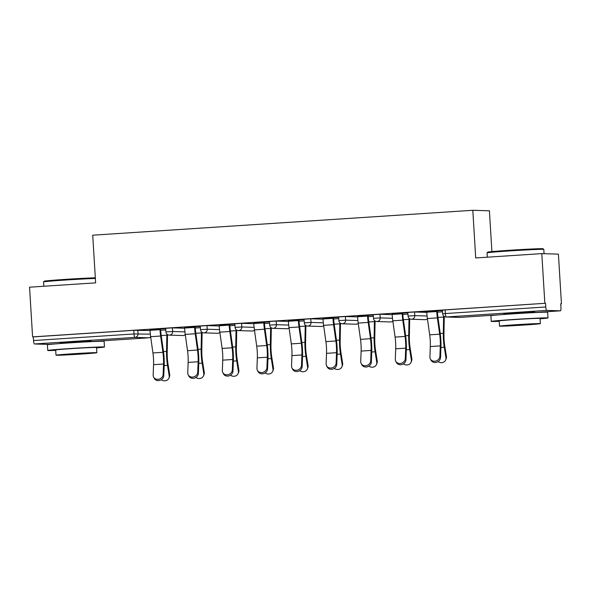 <?xml version="1.0" encoding="UTF-8"?>
<svg xmlns="http://www.w3.org/2000/svg" width="591" height="591" viewBox="0 0 591 591"><rect width="100%" height="100%" fill="white"/><g stroke="black" fill="none" stroke-linecap="round" stroke-linejoin="round"><path stroke-width="0.89" d="M91.14 341.155L71.917 341.812L60.275 343.046M534.648 312.092L515.426 312.742L503.783 313.984M491.904 251.596L489.414 210.81L472.807 210.293L92.721 235.203L95.631 282.86L29.55 287.189L32.586 336.885L544.843 303.316L541.799 253.62L558.414 254.137L561.45 303.833L560.726 303.811L560.948 307.438A3.413 0.724 86.3 0 1 560.445 310.822L534.678 312.513L560.431 310.822A3.413 0.724 86.3 0 0 560.445 310.822M560.726 303.877L561.45 303.833M546.727 310.401L446.271 316.983A3.413 0.724 86.3 0 1 445.333 313.555L442.659 313.784L442.437 310.157L445.112 309.92L445.333 313.555L545.788 306.973A3.413 0.724 86.3 0 0 546.727 310.401L560.431 310.822M445.112 309.92L544.843 303.316M545.788 306.973L545.567 303.338M54.808 343.955L48.189 344.39A3.413 0.724 -93.7 0 1 48.189 344.39A3.413 0.724 -93.7 0 1 48.174 344.39L34.47 343.969A3.413 0.724 -93.7 0 1 33.539 340.542L33.318 336.907L32.586 336.885M472.807 210.293L475.718 257.949L541.799 253.62M421.782 311.826L442.46 310.497M421.789 311.885L426.732 311.56M436.705 310.91L442.46 310.534M172.417 327.865L172.638 331.492L165.908 331.92L165.687 328.293L172.417 327.865L184.621 328.241M33.318 336.907L133.773 330.325L150.033 330.509M200.297 326.365L184.577 327.429M194.55 326.779L200.305 326.402M241.601 323.329L241.83 326.963L235.092 327.384L234.871 323.757L241.601 323.329L253.812 323.705M269.489 321.829L253.761 322.9M263.741 322.243L269.489 321.866M310.792 318.793L311.014 322.427L304.284 322.856L304.062 319.221L310.792 318.793L322.996 319.177M338.673 317.293L322.945 318.364M332.925 317.707L338.68 317.33M379.976 314.264L380.198 317.892L373.468 318.32L373.246 314.685L379.976 314.264L392.188 314.641M407.864 312.765L392.136 313.828M402.116 313.178L407.864 312.802M414.572 311.996L414.793 315.624L408.063 316.052L407.842 312.425L414.572 311.996L426.776 312.373M373.268 315.025L357.54 316.096M367.521 315.446L373.268 315.069M345.388 316.532L345.609 320.159L338.879 320.588L338.658 316.953L345.388 316.532L357.592 316.909M304.084 319.561L288.356 320.632M298.329 319.975L304.084 319.598M276.196 321.061L276.418 324.695L269.688 325.124L269.466 321.489L276.196 321.061L288.401 321.445M234.893 324.097L219.165 325.168M229.145 324.511L234.893 324.134M207.013 325.597L207.234 329.231L200.504 329.652L200.283 326.025L207.013 325.597L219.217 325.973M165.709 328.633L149.981 329.697M159.962 329.047L165.709 328.67M426.724 311.501L426.768 312.188A18.195 3.856 -93.7 0 0 427.396 318.549L429.687 334.831A15.233 3.228 86.3 0 1 430.218 340.15A15.233 3.228 86.3 0 1 430.307 346.54L429.916 356.934A5.12 4.492 -27.2 0 0 430.351 358.944A5.12 4.492 -27.2 0 0 435.863 361.027A5.12 4.492 -27.2 0 0 439.889 356.277L440.288 345.89A15.233 3.228 86.3 0 0 440.199 339.5A15.233 3.228 86.3 0 0 439.667 334.174L437.377 317.892A18.195 3.856 -93.7 0 1 436.749 311.538L436.705 310.851M437.333 310.866L437.377 311.553A15.233 3.228 86.3 0 0 437.909 316.879L440.192 333.161A18.195 3.856 -93.7 0 1 440.827 339.515A18.195 3.856 -93.7 0 1 440.93 347.146L440.539 357.54A5.12 4.492 152.8 0 1 436.513 362.283A5.12 4.492 152.8 0 1 431.002 360.2L430.351 358.944M438.034 361.611A5.12 4.58 -158 0 0 445.688 359.949A5.12 4.58 -158 0 0 445.939 357.703L446.434 356.484L444.764 346.031A15.233 3.228 -93.7 0 1 444.07 339.618A15.233 3.228 -93.7 0 1 443.952 334.307L444.247 318.106A18.195 3.856 86.3 0 0 444.262 316.473M443.605 315.949A15.233 3.228 -93.7 0 1 443.597 317.057L443.294 333.258A18.195 3.856 86.3 0 0 443.442 339.596A18.195 3.856 86.3 0 0 444.269 347.249L445.939 357.703M446.434 356.484A5.12 4.58 22 0 1 446.183 358.722L445.688 359.949M487.701 252.135A27.74 0.554 -3.5 0 1 509.479 250.274A27.74 0.554 -3.5 0 1 543.07 248.752L543.794 249.395A28.427 0.569 176.5 0 0 543.794 249.395A28.427 0.569 176.5 0 0 509.376 250.946A28.427 0.569 176.5 0 0 487.065 252.859A28.427 0.569 176.5 0 0 487.058 252.874L487.701 252.135M540.071 318.815A28.427 0.569 176.5 0 0 547.99 317.936A28.427 0.569 176.5 0 0 513.572 319.48A28.427 0.569 176.5 0 0 491.247 321.408A28.427 0.569 176.5 0 0 499.218 321.312M547.99 317.936L547.643 312.262A28.427 0.569 176.5 0 0 513.224 313.814A28.427 0.569 176.5 0 0 490.899 315.734L491.247 321.408M499.513 326.143L499.196 320.92A20.463 0.414 -3.5 0 1 515.263 319.539A20.463 0.414 -3.5 0 1 540.048 318.423L540.366 323.639A20.463 0.414 176.5 0 0 515.581 324.755A20.463 0.414 176.5 0 0 499.513 326.143A20.463 0.414 176.5 0 0 524.298 325.028A20.463 0.414 176.5 0 0 540.366 323.639M522.747 324.976L533.104 324.082L528.191 324.178L506.775 325.693L522.747 324.976M95.365 278.45A28.427 0.569 176.5 0 0 65.867 280.016A28.427 0.569 176.5 0 0 43.557 281.922L44.192 281.205A27.74 0.554 -3.5 0 1 65.97 279.336A27.74 0.554 -3.5 0 1 95.321 277.792M43.557 281.922A28.427 0.569 176.5 0 0 43.549 281.937L43.815 286.251M96.562 347.877A28.427 0.569 176.5 0 0 104.481 346.998A28.427 0.569 176.5 0 0 70.063 348.55A28.427 0.569 176.5 0 0 47.738 350.47A28.427 0.569 176.5 0 0 55.709 350.382M104.481 346.998L104.134 341.325A28.427 0.569 176.5 0 0 69.716 342.876A28.427 0.569 176.5 0 0 47.391 344.797L47.738 350.47M56.005 355.206L55.687 349.983A20.463 0.414 -3.5 0 1 71.755 348.601A20.463 0.414 -3.5 0 1 96.54 347.486L96.858 352.709A20.463 0.414 176.5 0 0 72.072 353.817A20.463 0.414 176.5 0 0 56.005 355.206A20.463 0.414 176.5 0 0 80.79 354.09A20.463 0.414 176.5 0 0 96.858 352.709M79.238 354.039L89.596 353.152L84.683 353.241L63.267 354.763L79.238 354.039M392.128 313.769L392.173 314.456A18.195 3.856 -93.7 0 0 392.808 320.817L395.091 337.099A15.233 3.228 86.3 0 1 395.623 342.418A15.233 3.228 86.3 0 1 395.711 348.808L395.32 359.195A5.12 4.492 -27.2 0 0 395.756 361.212A5.12 4.492 -27.2 0 0 401.274 363.295A5.12 4.492 -27.2 0 0 405.3 358.545L405.692 348.158A15.233 3.228 86.3 0 0 405.603 341.768A15.233 3.228 86.3 0 0 405.071 336.442L402.789 320.159A18.195 3.856 -93.7 0 1 402.153 313.806L402.109 313.119M402.737 313.134L402.781 313.821A15.233 3.228 86.3 0 0 403.313 319.147L405.596 335.429A18.195 3.856 -93.7 0 1 406.231 341.783A18.195 3.856 -93.7 0 1 406.342 349.414L405.943 359.801A5.12 4.492 152.8 0 1 401.917 364.551A5.12 4.492 152.8 0 1 396.406 362.468L395.756 361.212M357.54 316.037L357.577 316.724A18.195 3.856 -93.7 0 0 358.212 323.085L360.503 339.36A15.233 3.228 86.3 0 1 361.027 344.686A15.233 3.228 86.3 0 1 361.123 351.076L360.724 361.463A5.12 4.492 -27.2 0 0 361.16 363.48A5.12 4.492 -27.2 0 0 366.679 365.563A5.12 4.492 -27.2 0 0 370.705 360.813L371.096 350.426A15.233 3.228 86.3 0 0 371.008 344.036A15.233 3.228 86.3 0 0 370.476 338.709L368.193 322.427A18.195 3.856 -93.7 0 1 367.558 316.074L367.513 315.38M368.149 315.402L368.186 316.089A15.233 3.228 86.3 0 0 368.718 321.415L371.008 337.697A18.195 3.856 -93.7 0 1 371.636 344.051A18.195 3.856 -93.7 0 1 371.746 351.682L371.355 362.069A5.12 4.492 152.8 0 1 367.329 366.819A5.12 4.492 152.8 0 1 361.81 364.736L361.16 363.48M322.945 318.305L322.989 318.992A18.195 3.856 -93.7 0 0 323.617 325.346L325.907 341.628A15.233 3.228 86.3 0 1 326.439 346.954A15.233 3.228 86.3 0 1 326.528 353.344L326.129 363.731A5.12 4.492 -27.2 0 0 326.572 365.74A5.12 4.492 -27.2 0 0 332.083 367.831A5.12 4.492 -27.2 0 0 336.109 363.081L336.508 352.687A15.233 3.228 86.3 0 0 336.412 346.296A15.233 3.228 86.3 0 0 335.887 340.977L333.597 324.695A18.195 3.856 -93.7 0 1 332.962 318.335L332.925 317.648M333.553 317.67L333.597 318.357A15.233 3.228 86.3 0 0 334.122 323.683L336.412 339.965A18.195 3.856 -93.7 0 1 337.047 346.319A18.195 3.856 -93.7 0 1 337.151 353.95L336.759 364.337A5.12 4.492 152.8 0 1 332.733 369.087A5.12 4.492 152.8 0 1 327.215 367.004L326.572 365.74M288.349 320.573L288.393 321.26A18.195 3.856 -93.7 0 0 289.029 327.613L291.311 343.896A15.233 3.228 86.3 0 1 291.843 349.222A15.233 3.228 86.3 0 1 291.932 355.612L291.54 365.999A5.12 4.492 -27.2 0 0 291.976 368.008A5.12 4.492 -27.2 0 0 297.495 370.092A5.12 4.492 -27.2 0 0 301.513 365.349L301.912 354.955A15.233 3.228 86.3 0 0 301.824 348.564A15.233 3.228 86.3 0 0 301.292 343.245L299.002 326.963A18.195 3.856 -93.7 0 1 298.374 320.603L298.329 319.916M298.957 319.938L299.002 320.625A15.233 3.228 86.3 0 0 299.534 325.951L301.816 342.226A18.195 3.856 -93.7 0 1 302.452 348.587A18.195 3.856 -93.7 0 1 302.555 356.218L302.164 366.605A5.12 4.492 152.8 0 1 298.137 371.355A5.12 4.492 152.8 0 1 292.626 369.272L291.976 368.008M253.753 322.841L253.798 323.528A18.195 3.856 -93.7 0 0 254.433 329.881L256.716 346.163A15.233 3.228 86.3 0 1 257.248 351.49A15.233 3.228 86.3 0 1 257.336 357.88L256.945 368.267A5.12 4.492 -27.2 0 0 257.38 370.276A5.12 4.492 -27.2 0 0 262.899 372.36A5.12 4.492 -27.2 0 0 266.925 367.609L267.317 357.223A15.233 3.228 86.3 0 0 267.228 350.832A15.233 3.228 86.3 0 0 266.696 345.513L264.413 329.231A18.195 3.856 -93.7 0 1 263.778 322.871L263.734 322.184M264.362 322.206L264.406 322.893A15.233 3.228 86.3 0 0 264.938 328.212L267.221 344.494A18.195 3.856 -93.7 0 1 267.856 350.855A18.195 3.856 -93.7 0 1 267.967 358.486L267.568 368.873A5.12 4.492 152.8 0 1 263.542 373.623A5.12 4.492 152.8 0 1 258.031 371.54L257.38 370.276M403.439 363.879A5.12 4.58 -158 0 0 411.1 362.217A5.12 4.58 -158 0 0 411.343 359.971L411.838 358.744L410.169 348.298A15.233 3.228 -93.7 0 1 409.474 341.886A15.233 3.228 -93.7 0 1 409.356 336.575L409.659 320.374A18.195 3.856 86.3 0 0 409.666 318.741M409.016 318.209A15.233 3.228 -93.7 0 1 409.002 319.325L408.706 335.525A18.195 3.856 86.3 0 0 408.846 341.864A18.195 3.856 86.3 0 0 409.674 349.517L411.343 359.971M411.838 358.744A5.12 4.58 22 0 1 411.595 360.99L411.1 362.217M368.843 366.147A5.12 4.58 -158 0 0 376.504 364.484A5.12 4.58 -158 0 0 376.748 362.239L377.243 361.012L375.573 350.559A15.233 3.228 -93.7 0 1 374.879 344.154A15.233 3.228 -93.7 0 1 374.76 338.842L375.063 322.642A18.195 3.856 86.3 0 0 375.071 321.009M374.421 320.477A15.233 3.228 -93.7 0 1 374.406 321.593L374.11 337.793A18.195 3.856 86.3 0 0 374.251 344.132A18.195 3.856 86.3 0 0 375.078 351.785L376.748 362.239M377.243 361.012A5.12 4.58 22 0 1 376.999 363.258L376.504 364.484M334.255 368.415A5.12 4.58 -158 0 0 341.908 366.752A5.12 4.58 -158 0 0 342.152 364.507L342.647 363.28L340.985 352.827A15.233 3.228 -93.7 0 1 340.29 346.422A15.233 3.228 -93.7 0 1 340.165 341.11L340.468 324.91A18.195 3.856 86.3 0 0 340.482 323.277M339.825 322.745A15.233 3.228 -93.7 0 1 339.818 323.861L339.515 340.061A18.195 3.856 86.3 0 0 339.662 346.4A18.195 3.856 86.3 0 0 340.49 354.053L342.152 364.507M342.647 363.28A5.12 4.58 22 0 1 342.403 365.526L341.908 366.752M299.659 370.683A5.12 4.58 -158 0 0 307.313 369.02A5.12 4.58 -158 0 0 307.564 366.775L308.059 365.548L306.389 355.095A15.233 3.228 -93.7 0 1 305.695 348.69A15.233 3.228 -93.7 0 1 305.577 343.378L305.872 327.178A18.195 3.856 86.3 0 0 305.887 325.545M305.229 325.013A15.233 3.228 -93.7 0 1 305.222 326.121L304.919 342.329A18.195 3.856 86.3 0 0 305.067 348.668A18.195 3.856 86.3 0 0 305.894 356.321L307.564 366.775M308.059 365.548A5.12 4.58 22 0 1 307.808 367.794L307.313 369.02M265.064 372.951A5.12 4.58 -158 0 0 272.724 371.281A5.12 4.58 -158 0 0 272.968 369.043L273.463 367.816L271.794 357.363A15.233 3.228 -93.7 0 1 271.099 350.951A15.233 3.228 -93.7 0 1 270.981 345.646L271.284 329.438A18.195 3.856 86.3 0 0 271.291 327.806M270.641 327.281A15.233 3.228 -93.7 0 1 270.626 328.389L270.331 344.59A18.195 3.856 86.3 0 0 270.471 350.936A18.195 3.856 86.3 0 0 271.299 358.589L272.968 369.043M273.463 367.816A5.12 4.58 22 0 1 273.219 370.062L272.724 371.281M219.165 325.102L219.202 325.796A18.195 3.856 -93.7 0 0 219.837 332.149L222.127 348.431A15.233 3.228 86.3 0 1 222.652 353.758A15.233 3.228 86.3 0 1 222.748 360.148L222.349 370.535A5.12 4.492 -27.2 0 0 222.792 372.544A5.12 4.492 -27.2 0 0 228.303 374.628A5.12 4.492 -27.2 0 0 232.329 369.877L232.721 359.491A15.233 3.228 86.3 0 0 232.632 353.1A15.233 3.228 86.3 0 0 232.1 347.774L229.818 331.499A18.195 3.856 -93.7 0 1 229.182 325.139L229.145 324.452M229.773 324.474L229.81 325.161A15.233 3.228 86.3 0 0 230.342 330.48L232.632 346.762A18.195 3.856 -93.7 0 1 233.26 353.123A18.195 3.856 -93.7 0 1 233.371 360.754L232.98 371.141A5.12 4.492 152.8 0 1 228.953 375.891A5.12 4.492 152.8 0 1 223.435 373.8L222.792 372.544M230.468 375.219A5.12 4.58 -158 0 0 238.129 373.549A5.12 4.58 -158 0 0 238.372 371.303L238.867 370.084L237.198 359.631A15.233 3.228 -93.7 0 1 236.511 353.219A15.233 3.228 -93.7 0 1 236.385 347.907L236.688 331.706A18.195 3.856 86.3 0 0 236.703 330.074M236.045 329.549A15.233 3.228 -93.7 0 1 236.038 330.657L235.735 346.858A18.195 3.856 86.3 0 0 235.875 353.204A18.195 3.856 86.3 0 0 236.703 360.857L238.372 371.303M238.867 370.084A5.12 4.58 22 0 1 238.624 372.33L238.129 373.549M184.569 327.37L184.614 328.057A18.195 3.856 -93.7 0 0 185.242 334.417L187.532 350.699A15.233 3.228 86.3 0 1 188.064 356.018A15.233 3.228 86.3 0 1 188.152 362.409L187.761 372.803A5.12 4.492 -27.2 0 0 188.197 374.812A5.12 4.492 -27.2 0 0 193.708 376.895A5.12 4.492 -27.2 0 0 197.734 372.145L198.133 361.758A15.233 3.228 86.3 0 0 198.037 355.368A15.233 3.228 86.3 0 0 197.512 350.042L195.222 333.76A18.195 3.856 -93.7 0 1 194.587 327.407L194.55 326.72M195.178 326.734L195.222 327.429A15.233 3.228 86.3 0 0 195.747 332.748L198.037 349.03A18.195 3.856 -93.7 0 1 198.672 355.39A18.195 3.856 -93.7 0 1 198.775 363.014L198.384 373.409A5.12 4.492 152.8 0 1 194.358 378.151A5.12 4.492 152.8 0 1 188.839 376.068L188.197 374.812M195.88 377.479A5.12 4.58 -158 0 0 203.533 375.817A5.12 4.58 -158 0 0 203.784 373.571L204.279 372.352L202.61 361.899A15.233 3.228 -93.7 0 1 201.915 355.486A15.233 3.228 -93.7 0 1 201.797 350.175L202.092 333.974A18.195 3.856 86.3 0 0 202.107 332.341M201.45 331.817A15.233 3.228 -93.7 0 1 201.442 332.925L201.139 349.126A18.195 3.856 86.3 0 0 201.287 355.472A18.195 3.856 86.3 0 0 202.115 363.118L203.784 373.571M204.279 372.352A5.12 4.58 22 0 1 204.028 374.598L203.533 375.817M149.974 329.638L150.018 330.325A18.195 3.856 -93.7 0 0 150.653 336.685L152.936 352.967A15.233 3.228 86.3 0 1 153.468 358.286A15.233 3.228 86.3 0 1 153.557 364.677L153.165 375.071A5.12 4.492 -27.2 0 0 153.601 377.08A5.12 4.492 -27.2 0 0 159.119 379.163A5.12 4.492 -27.2 0 0 163.146 374.413L163.537 364.026A15.233 3.228 86.3 0 0 163.448 357.636A15.233 3.228 86.3 0 0 162.917 352.31L160.626 336.028A18.195 3.856 -93.7 0 1 159.998 329.675L159.954 328.988M160.582 329.002L160.626 329.689A15.233 3.228 86.3 0 0 161.158 335.016L163.441 351.298A18.195 3.856 -93.7 0 1 164.076 357.651A18.195 3.856 -93.7 0 1 164.187 365.282L163.788 375.669A5.12 4.492 152.8 0 1 159.762 380.419A5.12 4.492 152.8 0 1 154.251 378.336L153.601 377.08M161.284 379.747A5.12 4.58 -158 0 0 168.937 378.085A5.12 4.58 -158 0 0 169.189 375.839L169.683 374.613L168.014 364.167A15.233 3.228 -93.7 0 1 167.319 357.754A15.233 3.228 -93.7 0 1 167.201 352.443L167.497 336.242A18.195 3.856 86.3 0 0 167.512 334.609M166.861 334.085A15.233 3.228 -93.7 0 1 166.847 335.193L166.544 351.394A18.195 3.856 86.3 0 0 166.692 357.732A18.195 3.856 86.3 0 0 167.519 365.386L169.189 375.839M169.683 374.613A5.12 4.58 22 0 1 169.432 376.859L168.937 378.085M442.659 313.784A3.413 3.413 0 0 0 445.954 316.99A3.413 3.332 91.8 0 0 446.271 316.983L459.975 317.404L498.361 314.892M498.316 314.892L459.99 317.404A3.413 0.724 86.3 0 0 459.99 317.404A3.413 0.724 86.3 0 0 460.005 317.404M48.174 344.39L54.852 343.955M148.659 337.808A3.413 0.724 -93.7 0 1 148.644 337.808L91.169 341.576L148.629 337.808L134.925 337.387L34.47 343.969M33.539 340.542L133.994 333.959L133.773 330.325M137.821 330.133L138.043 333.76A3.413 3.332 -88.2 0 1 134.925 337.387A3.413 0.724 -93.7 0 1 133.994 333.959L150.336 334.144M150.69 336.951A3.413 3.413 0 0 1 148.644 337.808A3.413 0.724 -93.7 0 1 148.629 337.808A3.413 3.332 -88.2 0 0 150.683 336.907M408.063 316.052A3.413 3.413 0 0 0 411.366 319.251A3.413 3.332 91.8 0 0 411.676 319.251A3.413 3.332 -88.2 0 0 414.793 315.624L427.086 316.008M411.366 319.251L425.062 319.679A3.413 3.332 91.8 0 0 425.38 319.672A3.413 3.332 -88.2 0 0 427.433 318.771M373.468 318.32A3.413 3.413 0 0 0 376.77 321.519A3.413 3.332 91.8 0 0 377.08 321.519A3.413 3.332 -88.2 0 0 380.198 317.892L392.49 318.276M338.879 320.588A3.413 3.413 0 0 0 342.174 323.787A3.413 3.332 91.8 0 0 342.492 323.779A3.413 3.332 -88.2 0 0 345.609 320.159L357.902 320.544M304.284 322.856A3.413 3.413 0 0 0 307.579 326.055A3.413 3.332 91.8 0 0 307.896 326.047A3.413 3.332 -88.2 0 0 311.014 322.427L323.307 322.812M269.688 325.124A3.413 3.413 0 0 0 272.99 328.323A3.413 3.332 91.8 0 0 273.301 328.315A3.413 3.332 -88.2 0 0 276.418 324.695L288.711 325.072M235.092 327.384A3.413 3.413 0 0 0 238.395 330.591A3.413 3.332 91.8 0 0 238.705 330.583A3.413 3.332 -88.2 0 0 241.83 326.963L254.115 327.34M200.504 329.652A3.413 3.413 0 0 0 203.799 332.859A3.413 3.332 91.8 0 0 204.117 332.851A3.413 3.332 -88.2 0 0 207.234 329.231L219.527 329.608M165.908 331.92A3.413 3.413 0 0 0 169.203 335.119A3.413 3.332 91.8 0 0 169.521 335.119A3.413 3.332 -88.2 0 0 172.638 331.492L184.931 331.876M392.845 321.083A3.413 3.413 0 0 1 390.799 321.94A3.413 3.332 91.8 0 1 390.474 321.947A3.413 3.413 0 0 0 390.799 321.94A3.413 3.332 -88.2 0 0 392.838 321.039M342.174 323.787L355.878 324.215A3.413 3.332 91.8 0 0 356.196 324.208A3.413 3.332 -88.2 0 0 358.242 323.307M323.654 325.619A3.413 3.413 0 0 1 321.615 326.476A3.413 3.332 91.8 0 1 321.282 326.483A3.413 3.413 0 0 0 321.615 326.476A3.413 3.332 -88.2 0 0 323.654 325.575M289.065 327.887A3.413 3.413 0 0 1 287.019 328.744A3.413 3.332 91.8 0 1 286.694 328.744A3.413 3.413 0 0 0 287.019 328.744A3.413 3.332 -88.2 0 0 289.058 327.842M238.395 330.591L252.098 331.012A3.413 3.332 91.8 0 0 252.409 331.012A3.413 3.332 -88.2 0 0 254.462 330.11M219.874 332.423A3.413 3.413 0 0 1 217.835 333.272A3.413 3.332 91.8 0 1 217.503 333.28A3.413 3.413 0 0 0 217.835 333.272A3.413 3.332 -88.2 0 0 219.867 332.371M169.203 335.119L182.907 335.548A3.413 3.332 91.8 0 0 183.225 335.54A3.413 3.332 -88.2 0 0 185.279 334.639M429.687 334.831L439.667 334.174M439.889 356.277L440.539 357.54M430.307 346.54L440.288 345.89M427.396 318.549L437.377 317.892M426.768 312.188L436.749 311.538M444.269 347.249L440.923 347.471M442.533 311.804L437.414 312.144M443.597 317.057L437.983 317.426M443.294 333.258L440.236 333.457M395.091 337.099L405.071 336.442M405.3 358.545L405.943 359.801M395.711 348.808L405.692 348.158M392.808 320.817L402.789 320.159M392.173 314.456L402.153 313.806M360.503 339.36L370.476 338.709M370.705 360.813L371.355 362.069M361.123 351.076L371.096 350.426M358.212 323.085L368.193 322.427M357.577 316.724L367.558 316.074M325.907 341.628L335.887 340.977M336.109 363.081L336.759 364.337M326.528 353.344L336.508 352.687M323.617 325.346L333.597 324.695M322.989 318.992L332.962 318.335M291.311 343.896L301.292 343.245M301.513 365.349L302.164 366.605M291.932 355.612L301.912 354.955M289.029 327.613L299.002 326.963M288.393 321.26L298.374 320.603M256.716 346.163L266.696 345.513M266.925 367.609L267.568 368.873M257.336 357.88L267.317 357.223M254.433 329.881L264.413 329.231M253.798 323.528L263.778 322.871M409.674 349.517L406.327 349.739M407.945 314.072L402.818 314.412M409.002 319.325L403.387 319.694M408.706 335.525L405.64 335.725M375.078 351.785L371.732 352.007M373.349 316.34L368.23 316.68M374.406 321.593L368.791 321.962M374.11 337.793L371.045 337.993M340.49 354.053L337.143 354.275M338.754 318.608L333.634 318.941M339.818 323.861L334.203 324.223M339.515 340.061L336.449 340.261M305.894 356.321L302.548 356.536M304.158 320.876L299.039 321.209M305.222 326.121L299.607 326.491M304.919 342.329L301.861 342.529M271.299 358.589L267.952 358.803M269.57 323.144L264.443 323.476M270.626 328.389L265.012 328.759M270.331 344.59L267.265 344.797M222.127 348.431L232.1 347.774M232.329 369.877L232.98 371.141M222.748 360.148L232.721 359.491M219.837 332.149L229.818 331.499M219.202 325.796L229.182 325.139M236.703 360.857L233.356 361.071M234.974 325.412L229.855 325.744M236.038 330.657L230.424 331.026M235.735 346.858L232.669 347.057M187.532 350.699L197.512 350.042M197.734 372.145L198.384 373.409M188.152 362.409L198.133 361.758M185.242 334.417L195.222 333.76M184.614 328.057L194.587 327.407M202.115 363.118L198.768 363.339M200.379 327.673L195.259 328.012M201.442 332.925L195.828 333.294M201.139 349.126L198.081 349.325M152.936 352.967L162.917 352.31M163.146 374.413L163.788 375.669M153.557 364.677L163.537 364.026M150.653 336.685L160.626 336.028M150.018 330.325L159.998 329.675M167.519 365.386L164.172 365.607M165.79 329.941L160.663 330.28M166.847 335.193L161.232 335.562M166.544 351.394L163.485 351.593M445.954 316.99L459.658 317.411M425.062 319.679A3.413 3.413 0 0 0 427.441 318.815M376.77 321.519L390.474 321.947M355.878 324.215A3.413 3.413 0 0 0 358.249 323.351M307.579 326.055L321.282 326.483M272.99 328.323L286.694 328.744M252.098 331.012A3.413 3.413 0 0 0 254.47 330.155M203.799 332.859L217.503 333.28M182.907 335.548A3.413 3.413 0 0 0 185.286 334.691M487.324 257.188L487.058 252.874M503.813 314.464L503.761 313.636M534.678 312.58L534.626 311.745M544.067 253.687L543.801 249.402M60.304 343.526L60.252 342.699M91.169 341.642L91.117 340.808"/></g></svg>
